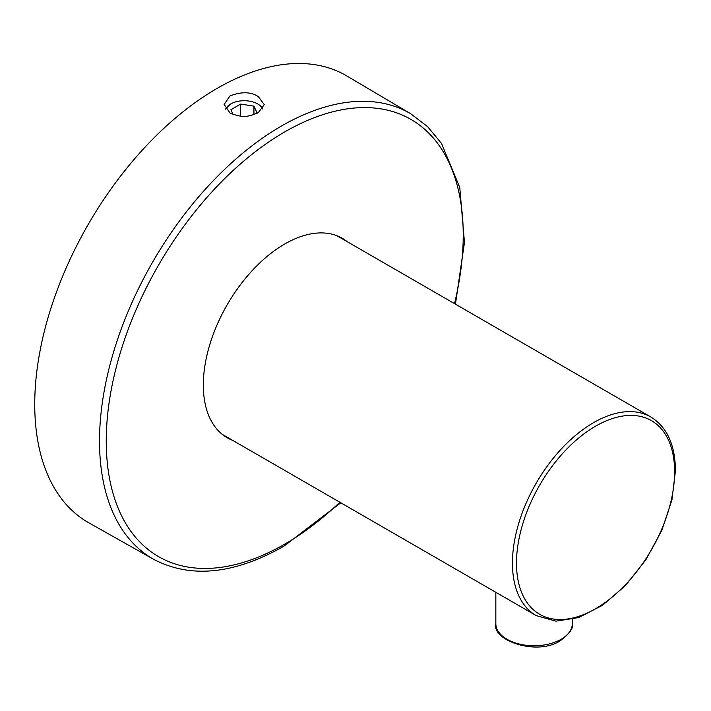 <?xml version="1.0" encoding="UTF-8"?>
<svg xmlns="http://www.w3.org/2000/svg" width="711" height="711" viewBox="0 0 711 711"><rect width="100%" height="100%" fill="white"/><g stroke="black" fill="none" stroke-linecap="round" stroke-linejoin="round"><path stroke-width="1.07" d="M222.943 434.91A115.146 66.478 120 0 0 223.867 435.274M338.534 236.665A115.146 66.478 120 0 0 337.752 236.052M347.315 241.74A115.146 66.478 120 0 0 342.311 238.301A115.146 66.478 120 0 0 284.738 244.006A115.146 66.478 120 0 0 209.523 345.475A115.146 66.478 120 0 0 227.173 437.736A115.146 66.478 120 0 0 232.648 440.349M346.968 76.041A258.004 148.954 120 0 0 217.175 88.351A258.004 148.954 120 0 0 48.41 316.431A258.004 148.954 120 0 0 88.973 522.896L153.585 559.29A257.204 148.501 -60 0 1 113.147 353.456A257.204 148.501 -60 0 1 281.396 126.078A257.204 148.501 -60 0 1 410.789 113.796L346.968 76.041M230.009 95.896C241.518 91.497 250.983 91.763 258.386 96.678L264.27 104.65L258.386 112.56C249.108 116.453 243.82 118.55 230.009 113.058L224.134 104.446L230.009 95.896M262.688 108.961A19.108 11.029 0 0 0 257.711 103.957A19.108 11.029 0 0 0 230.684 103.957A19.108 11.029 0 0 0 225.645 109.121M257.204 113.2L253.934 106.143L240.638 104.082L230.906 109.698L233.155 114.542M257.711 103.957L258.386 104.348M230.684 103.957L225.529 108.952M240.638 104.082L240.638 116.142M253.934 106.143L253.934 114.542M339.849 502.242A252.432 145.746 -60 0 1 284.738 544.128A252.432 145.746 -60 0 1 106.25 441.069A252.432 145.746 -60 0 1 284.738 131.908A252.432 145.746 -60 0 1 454.516 303.633M222.17 434.297L536.192 615.602A114.667 66.203 -60 0 1 512.444 563.112A114.667 66.203 120 0 1 562.499 447.708A114.667 66.203 120 0 1 650.858 416.993L336.836 235.688M516.497 563.112A111.805 64.55 -60 0 1 595.551 426.182A111.805 64.55 -60 0 1 674.615 471.828A111.805 64.55 -60 0 1 595.551 608.749A111.805 64.55 -60 0 1 516.497 563.112M572.293 623.689C573.661 627.902 569.733 633.545 560.499 640.611C537.232 656.297 491.585 640.469 495.843 623.689A38.225 22.068 180 0 0 519.439 644.077A38.225 22.068 180 0 0 561.095 639.296A38.225 22.068 0 0 0 572.293 623.689L572.293 619.441M153.585 559.29C190.637 578.71 234.026 574.381 283.751 546.315L340.782 502.784M455.449 304.175L464.461 242.371L459.768 187.464L441.513 143.453L427.587 126.629L410.789 113.796M536.192 615.602L555.895 621.174L578.63 617.583L602.484 605.319L625.529 585.491L645.872 559.788L661.808 530.397L671.957 499.824L675.45 470.655C675.201 444.882 666.998 426.991 650.858 416.993M495.843 623.689L495.843 592.307"/></g></svg>
